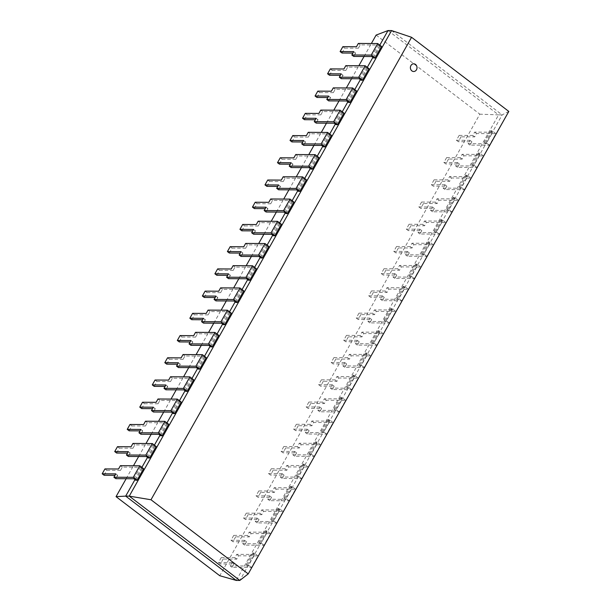 <?xml version="1.0" encoding="UTF-8"?>
<svg xmlns="http://www.w3.org/2000/svg" width="611" height="611" viewBox="0 0 611 611"><rect width="100%" height="100%" fill="white"/><g stroke="black" fill="none" stroke-linecap="round" stroke-linejoin="round"><path stroke-width="0.46" stroke-dasharray="3.06 2.29" d="M413.723 63.811A3.849 3.307 -89.7 0 1 417 67.684A3.849 3.307 -89.7 0 1 413.678 71.51M508.81 111.431L502.158 114.891L239.833 580.45M391.575 30.573L502.158 114.891L498.599 114.868L236.266 580.427M388.016 30.55L498.599 114.868L479.841 114.181M134.97 479.635L141.882 467.369M147.488 457.418L154.4 445.144M160.013 435.192L166.925 422.927M172.531 412.967L179.443 400.701M185.057 390.75L191.969 378.476M197.574 368.525L204.486 356.259M210.1 346.3L217.012 334.034M222.618 324.074L229.537 311.809M235.143 301.857L242.055 289.583M247.661 279.632L254.581 267.366M260.187 257.407L267.099 245.141M272.712 235.189L279.624 222.916M285.23 212.964L292.142 200.698M297.756 190.739L304.668 178.473M310.273 168.521L317.185 156.248M322.799 146.296L329.711 134.03M335.317 124.071L342.229 111.805M347.842 101.846L354.754 89.58M360.36 79.629L367.272 67.355M372.886 57.403L379.798 45.138M376.124 35.079L479.849 114.165L219.769 575.738M126.141 478.726L133.458 465.742M138.659 456.509L145.976 443.517M151.184 434.284L158.501 421.3M163.702 412.058L171.027 399.075M176.228 389.841L183.544 376.85M188.746 367.616L196.07 354.624M201.271 345.391L208.588 332.407M213.797 323.166L221.113 310.182M226.314 300.948L233.631 287.957M238.84 278.723L246.157 265.739M251.358 256.498L258.674 243.514M263.883 234.28L271.2 221.289M276.401 212.055L283.718 199.071M288.927 189.83L296.243 176.846M301.444 167.613L308.761 154.621M313.97 145.387L321.287 132.396M326.488 123.162L333.805 110.179M339.013 100.937L346.33 87.953M351.531 78.72L358.856 65.728M364.057 56.495L371.373 43.511M342.015 53.02L344.764 48.139L342.855 46.68M344.764 48.139L358.359 48.216L356.457 46.764M353.7 51.645L355.61 53.104L352.891 53.081M371.755 56.54L378.262 44.993L360.238 44.886L358.359 48.216M355.61 53.104L353.731 56.433M360.238 44.886L358.336 43.434M378.262 44.993L380.164 46.444L381.524 46.451M373.657 57.992L380.164 46.444M329.489 75.245L332.239 70.357L330.337 68.906M332.239 70.357L345.841 70.441L343.932 68.99M341.182 73.87L343.092 75.321L340.373 75.306M359.23 78.766L365.737 67.218L347.72 67.111L345.841 70.441M343.092 75.321L341.213 78.659M347.72 67.111L345.811 65.652M365.737 67.218L367.646 68.669L369.006 68.676M361.139 80.217L367.646 68.669M316.972 97.462L319.721 92.582L317.812 91.131M319.721 92.582L333.316 92.666L331.414 91.207M328.657 96.095L330.566 97.546L327.847 97.531M346.704 100.983L353.211 89.435L335.195 89.328L333.316 92.666M330.566 97.546L328.687 100.876M335.195 89.328L333.293 87.877M353.211 89.435L355.121 90.894L356.48 90.902M348.614 102.442L355.121 90.894M304.446 119.687L307.196 114.807L305.294 113.356M307.196 114.807L320.798 114.883L318.889 113.432M316.139 118.313L318.048 119.771L315.329 119.756M334.186 123.208L340.694 111.66L322.677 111.553L320.798 114.883M318.048 119.771L316.17 123.101M322.677 111.553L320.767 110.102M340.694 111.66L342.603 113.111L343.962 113.119M336.096 124.659L342.603 113.111M291.928 141.912L294.678 137.032L292.768 135.573M294.678 137.032L308.272 137.108L306.371 135.657M303.614 140.538L305.523 141.989L302.804 141.973M321.661 145.433L328.168 133.885L310.151 133.778L308.272 137.108M305.523 141.989L303.644 145.326M310.151 133.778L308.242 132.32M328.168 133.885L330.077 135.337L331.437 135.344M323.57 146.884L330.077 135.337M279.403 164.13L282.152 159.25L280.25 157.798M282.152 159.25L295.755 159.334L293.845 157.875M291.096 162.763L292.997 164.214L290.286 164.199M309.143 167.651L315.65 156.103L297.633 155.996L295.755 159.334M292.997 164.214L291.126 167.544M297.633 155.996L295.724 154.545M315.65 156.103L317.56 157.562L318.919 157.569M311.045 169.11L317.56 157.562M266.885 186.355L269.634 181.475L267.725 180.024M269.634 181.475L283.229 181.559L281.32 180.1M278.57 184.98L280.48 186.439L277.761 186.424M296.618 189.876L303.125 178.328L285.108 178.221L283.229 181.559M280.48 186.439L278.601 189.769M285.108 178.221L283.199 176.77M303.125 178.328L305.034 179.779L306.394 179.787M298.527 191.335L305.034 179.779M254.359 208.58L257.109 203.7L255.207 202.241M257.109 203.7L270.711 203.776L268.802 202.325M266.052 207.205L267.954 208.656L265.243 208.641M284.1 212.101L290.607 200.553L272.582 200.446L270.711 203.776M267.954 208.656L266.075 211.994M272.582 200.446L270.681 198.987M290.607 200.553L292.509 202.004L293.868 202.012M286.001 213.552L292.509 202.004M241.841 230.805L244.591 225.917L242.682 224.466M244.591 225.917L258.186 226.001L256.276 224.55M253.527 229.43L255.436 230.882L252.717 230.866M271.574 234.326L278.081 222.771L260.065 222.664L258.186 226.001M255.436 230.882L253.557 234.219M260.065 222.664L258.155 221.213M278.081 222.771L279.991 224.229L281.35 224.237M273.484 235.777L279.991 224.229M229.316 253.023L232.065 248.142L230.164 246.691M232.065 248.142L245.66 248.226L243.758 246.768M241.009 251.656L242.911 253.107L240.199 253.091M259.056 256.544L265.564 244.996L247.539 244.889L245.66 248.226M242.911 253.107L241.032 256.437M247.539 244.889L245.637 243.438M265.564 244.996L267.465 246.454L268.825 246.462M260.958 258.002L267.465 246.454M216.79 275.248L219.548 270.368L217.638 268.909M219.548 270.368L233.142 270.444L231.233 268.993M228.483 273.873L230.393 275.332L227.674 275.309M246.531 278.769L253.038 267.221L235.021 267.114L233.142 270.444M230.393 275.332L228.514 278.662M235.021 267.114L233.112 265.663M253.038 267.221L254.947 268.672L256.307 268.68M248.44 280.22L254.947 268.672M204.273 297.473L207.022 292.585L205.113 291.134M207.022 292.585L220.617 292.669L218.715 291.218M215.966 296.098L217.867 297.549L215.156 297.534M234.013 300.994L240.52 289.446L222.496 289.339L220.617 292.669M217.867 297.549L215.989 300.887M222.496 289.339L220.594 287.88M240.52 289.446L242.422 290.897L243.781 290.905M235.915 302.445L242.422 290.897M191.747 319.69L194.504 314.81L192.595 313.359M194.504 314.81L208.099 314.894L206.19 313.435M203.44 318.323L205.349 319.774L202.631 319.759M221.488 323.211L227.995 311.663L209.978 311.557L208.099 314.894M205.349 319.774L203.471 323.104M209.978 311.557L208.068 310.105M227.995 311.663L229.904 313.122L231.264 313.13M223.397 324.67L229.904 313.122M179.229 341.916L181.979 337.035L180.069 335.584M181.979 337.035L195.573 337.112L193.672 335.66M190.922 340.541L192.824 342L190.105 341.984M208.97 345.436L215.477 333.889L197.452 333.782L195.573 337.112M192.824 342L190.945 345.33M197.452 333.782L195.551 332.331M215.477 333.889L217.379 335.34L218.738 335.347M210.871 346.888L217.379 335.34M166.704 364.141L169.453 359.26L167.551 357.802M169.453 359.26L183.056 359.337L181.146 357.886M178.397 362.766L180.306 364.217L177.587 364.202M196.444 367.662L202.951 356.114L184.934 356.007L183.056 359.337M180.306 364.217L178.427 367.555M184.934 356.007L183.025 354.548M202.951 356.114L204.861 357.565L206.22 357.572M198.354 369.113L204.861 357.565M154.186 386.366L156.935 381.478L155.026 380.027M156.935 381.478L170.53 381.562L168.628 380.111M165.871 384.991L167.781 386.442L165.062 386.427M183.919 389.887L190.433 378.331L172.409 378.224L170.53 381.562M167.781 386.442L165.902 389.78M172.409 378.224L170.507 376.773M190.433 378.331L192.335 379.79L193.695 379.798M185.828 391.338L192.335 379.79M141.66 408.583L144.41 403.703L142.508 402.252M144.41 403.703L158.012 403.787L156.103 402.328M153.353 407.209L155.263 408.667L152.544 408.652M171.401 412.104L177.908 400.556L159.891 400.449L158.012 403.787M155.263 408.667L153.384 411.997M159.891 400.449L157.982 398.998M177.908 400.556L179.817 402.007L181.177 402.023M173.31 413.563L179.817 402.007M129.142 430.808L131.892 425.928L129.983 424.469M131.892 425.928L145.487 426.004L143.585 424.553M140.828 429.434L142.737 430.885L140.018 430.87M158.875 434.329L165.382 422.781L147.366 422.675L145.487 426.004M142.737 430.885L140.858 434.222M147.366 422.675L145.464 421.216M165.382 422.781L167.292 424.233L168.651 424.24M160.785 435.78L167.292 424.233M116.617 453.034L119.366 448.146L117.465 446.694M119.366 448.146L132.969 448.23L131.06 446.778M128.31 451.659L130.219 453.11L127.5 453.095M146.357 456.554L152.865 445.007L134.848 444.9L132.969 448.23M130.219 453.11L128.341 456.448M134.848 444.9L132.938 443.441M152.865 445.007L154.774 446.458L156.133 446.465M148.267 458.006L154.774 446.458M104.099 475.251L106.849 470.371L104.939 468.92M106.849 470.371L120.443 470.455L118.542 468.996M115.785 473.884L117.694 475.335L114.975 475.32M133.832 478.772L140.339 467.224L122.322 467.117L120.443 470.455M117.694 475.335L115.815 478.665M122.322 467.117L120.413 465.666M140.339 467.224L142.248 468.683L143.608 468.69M135.741 480.231L142.248 468.683M221.243 557.599L218.494 562.479L220.403 563.93L223.152 559.05L221.243 557.599L234.838 557.675L236.717 554.345L254.741 554.452L248.234 566L230.21 565.893L232.088 562.563L233.998 564.014L220.403 563.93M218.494 562.479L232.088 562.563M233.998 564.014L232.119 567.344L251.495 567.466L258.002 555.911L238.626 555.796L236.747 559.134L223.152 559.05M236.747 559.134L234.838 557.675M230.21 565.893L232.119 567.344M238.626 555.796L236.717 554.345M248.234 566L246.325 564.549L247.684 564.556L251.495 567.466M258.002 555.911L254.191 553.008L252.832 553.001L254.741 554.452M252.832 553.001L246.325 564.549M254.191 553.008L247.684 564.556M233.769 535.373L231.011 540.254L232.921 541.713L235.67 536.832L233.769 535.373L247.363 535.457L249.242 532.12L267.259 532.227L260.752 543.775L242.735 543.668L244.614 540.338L246.516 541.789L232.921 541.713M231.011 540.254L244.614 540.338M246.516 541.789L244.644 545.127L264.021 545.241L270.528 533.693L251.152 533.579L249.273 536.909L235.67 536.832M249.273 536.909L247.363 535.457M242.735 543.668L244.644 545.127M251.152 533.579L249.242 532.12M260.752 543.775L258.85 542.324L260.21 542.331L264.021 545.241M270.528 533.693L266.717 530.783L265.357 530.776L267.259 532.227M265.357 530.776L258.85 542.324M266.717 530.783L260.21 542.331M246.286 513.148L243.537 518.036L245.446 519.487L248.196 514.607L246.286 513.148L259.889 513.232L261.76 509.902L279.785 510.009L273.277 521.557L255.253 521.45L257.132 518.113L259.041 519.571L245.446 519.487M243.537 518.036L257.132 518.113M259.041 519.571L257.162 522.901L276.539 523.016L283.046 511.468L263.669 511.354L261.791 514.683L248.196 514.607M261.791 514.683L259.889 513.232M255.253 521.45L257.162 522.901M263.669 511.354L261.76 509.902M273.277 521.557L271.368 520.098L272.727 520.106L276.539 523.016M283.046 511.468L279.235 508.558L277.875 508.551L279.785 510.009M277.875 508.551L271.368 520.098M279.235 508.558L272.727 520.106M258.812 490.931L256.062 495.811L257.964 497.262L260.714 492.382L258.812 490.931L272.407 491.007L274.286 487.677L292.302 487.784L285.795 499.332L267.778 499.225L269.657 495.895L271.567 497.346L257.964 497.262M256.062 495.811L269.657 495.895M271.567 497.346L269.688 500.676L289.064 500.791L295.571 489.243L276.195 489.128L274.316 492.466L260.714 492.382M274.316 492.466L272.407 491.007M267.778 499.225L269.688 500.676M276.195 489.128L274.286 487.677M285.795 499.332L283.894 497.881L285.253 497.889L289.064 500.791M295.571 489.243L291.76 486.341L290.401 486.333L292.302 487.784M290.401 486.333L283.894 497.881M291.76 486.341L285.253 497.889M271.33 468.706L268.58 473.586L270.49 475.045L273.239 470.157L271.33 468.706L284.932 468.79L286.811 465.452L304.828 465.559L298.321 477.107L280.296 477L282.175 473.67L284.084 475.121L270.49 475.045M268.58 473.586L282.175 473.67M284.084 475.121L282.206 478.459L301.582 478.573L308.097 467.025L288.713 466.911L286.834 470.241L273.239 470.157M286.834 470.241L284.932 468.79M280.296 477L282.206 478.459M288.713 466.911L286.811 465.452M298.321 477.107L296.411 475.656L297.771 475.663L301.582 478.573M308.097 467.025L304.278 464.116L302.919 464.108L304.828 465.559M302.919 464.108L296.411 475.656M304.278 464.116L297.771 475.663M283.855 446.481L281.106 451.369L283.008 452.82L285.757 447.939L283.855 446.481L297.45 446.565L299.329 443.227L317.346 443.334L310.839 454.89L292.822 454.783L294.701 451.445L296.61 452.896L283.008 452.82M281.106 451.369L294.701 451.445M296.61 452.896L294.731 456.234L314.107 456.348L320.615 444.8L301.238 444.686L299.359 448.016L285.757 447.939M299.359 448.016L297.45 446.565M292.822 454.783L294.731 456.234M301.238 444.686L299.329 443.227M310.839 454.89L308.937 453.431L310.296 453.438L314.107 456.348M320.615 444.8L316.804 441.89L315.444 441.883L317.346 443.334M315.444 441.883L308.937 453.431M316.804 441.89L310.296 453.438M296.373 424.263L293.624 429.143L295.533 430.595L298.283 425.714L296.373 424.263L309.976 424.34L311.854 421.01L329.871 421.116L323.364 432.664L305.347 432.557L307.218 429.22L309.128 430.679L295.533 430.595M293.624 429.143L307.218 429.22M309.128 430.679L307.249 434.009L326.633 434.123L333.14 422.575L313.756 422.461L311.877 425.798L298.283 425.714M311.877 425.798L309.976 424.34M305.347 432.557L307.249 434.009M313.756 422.461L311.854 421.01M323.364 432.664L321.455 431.213L322.814 431.221L326.633 434.123M333.14 422.575L329.321 419.665L327.962 419.658L329.871 421.116M327.962 419.658L321.455 431.213M329.321 419.665L322.814 431.221M308.899 402.038L306.149 406.918L308.051 408.377L310.8 403.489L308.899 402.038L322.493 402.122L324.372 398.784L342.389 398.891L335.882 410.439L317.865 410.332L319.744 407.002L321.653 408.453L308.051 408.377M306.149 406.918L319.744 407.002M321.653 408.453L319.774 411.791L339.151 411.906L345.658 400.35L326.282 400.236L324.403 403.573L310.8 403.489M324.403 403.573L322.493 402.122M317.865 410.332L319.774 411.791M326.282 400.236L324.372 398.784M335.882 410.439L333.98 408.988L335.34 408.996L339.151 411.906M345.658 400.35L341.847 397.448L340.487 397.44L342.389 398.891M340.487 397.44L333.98 408.988M341.847 397.448L335.34 408.996M321.417 379.813L318.667 384.693L320.576 386.152L323.326 381.272L321.417 379.813L335.019 379.897L336.898 376.559L354.915 376.666L348.407 388.214L330.391 388.107L332.269 384.777L334.171 386.228L320.576 386.152M318.667 384.693L332.269 384.777M334.171 386.228L332.292 389.566L351.676 389.681L358.183 378.133L338.8 378.018L336.921 381.348L323.326 381.272M336.921 381.348L335.019 379.897M330.391 388.107L332.292 389.566M338.8 378.018L336.898 376.559M348.407 388.214L346.498 386.763L347.858 386.771L351.676 389.681M358.183 378.133L354.365 375.223L353.005 375.215L354.915 376.666M353.005 375.215L346.498 386.763M354.365 375.223L347.858 386.771M333.942 357.595L331.193 362.476L333.094 363.927L335.851 359.047L333.942 357.595L347.537 357.672L349.416 354.342L367.44 354.449L360.925 365.997L342.908 365.89L344.787 362.552L346.697 364.011L333.094 363.927M331.193 362.476L344.787 362.552M346.697 364.011L344.818 367.341L364.194 367.455L370.701 355.908L351.325 355.793L349.446 359.123L335.851 359.047M349.446 359.123L347.537 357.672M342.908 365.89L344.818 367.341M351.325 355.793L349.416 354.342M360.925 365.997L359.024 364.538L360.383 364.546L364.194 367.455M370.701 355.908L366.89 352.998L365.531 352.99L367.44 354.449M365.531 352.99L359.024 364.538M366.89 352.998L360.383 364.546M346.46 335.37L343.71 340.251L345.62 341.702L348.369 336.821L346.46 335.37L360.062 335.447L361.941 332.117L379.958 332.224L373.451 343.772L355.434 343.665L357.313 340.335L359.215 341.786L345.62 341.702M343.71 340.251L357.313 340.335M359.215 341.786L357.336 345.116L376.72 345.23L383.227 333.682L363.843 333.568L361.964 336.905L348.369 336.821M361.964 336.905L360.062 335.447M355.434 343.665L357.336 345.116M363.843 333.568L361.941 332.117M373.451 343.772L371.541 342.32L372.901 342.328L376.72 345.23M383.227 333.682L379.408 330.78L378.049 330.772L379.958 332.224M378.049 330.772L371.541 342.32M379.408 330.78L372.901 342.328M358.985 313.145L356.236 318.026L358.138 319.484L360.895 314.596L358.985 313.145L372.58 313.229L374.459 309.892L392.483 309.998L385.976 321.546L367.952 321.439L369.831 318.11L371.74 319.561L358.138 319.484M356.236 318.026L369.831 318.11M371.74 319.561L369.861 322.898L389.238 323.013L395.745 311.465L376.368 311.35L374.49 314.68L360.895 314.596M374.49 314.68L372.58 313.229M367.952 321.439L369.861 322.898M376.368 311.35L374.459 309.892M385.976 321.546L384.067 320.095L385.426 320.103L389.238 323.013M395.745 311.465L391.934 308.555L390.574 308.547L392.483 309.998M390.574 308.547L384.067 320.095M391.934 308.555L385.426 320.103M371.511 290.92L368.754 295.808L370.663 297.259L373.413 292.379L371.511 290.92L385.106 291.004L386.984 287.674L405.001 287.781L398.494 299.329L380.477 299.222L382.356 295.884L384.258 297.343L370.663 297.259M368.754 295.808L382.356 295.884M384.258 297.343L382.379 300.673L401.763 300.788L408.27 289.24L388.886 289.125L387.015 292.455L373.413 292.379M387.015 292.455L385.106 291.004M380.477 299.222L382.379 300.673M388.886 289.125L386.984 287.674M398.494 299.329L396.585 297.87L397.944 297.878L401.763 300.788M408.27 289.24L404.459 286.33L403.092 286.322L405.001 287.781M403.092 286.322L396.585 297.87M404.459 286.33L397.944 297.878M384.029 268.703L381.279 273.583L383.189 275.034L385.938 270.154L384.029 268.703L397.624 268.779L399.502 265.449L417.527 265.556L411.02 277.104L392.995 276.997L394.874 273.667L396.783 275.118L383.189 275.034M381.279 273.583L394.874 273.667M396.783 275.118L394.905 278.448L414.281 278.563L420.788 267.015L401.412 266.9L399.533 270.238L385.938 270.154M399.533 270.238L397.624 268.779M392.995 276.997L394.905 278.448M401.412 266.9L399.502 265.449M411.02 277.104L409.11 275.653L410.47 275.66L414.281 278.563M420.788 267.015L416.977 264.112L415.617 264.097L417.527 265.556M415.617 264.097L409.11 275.653M416.977 264.112L410.47 275.66M396.554 246.477L393.797 251.358L395.707 252.817L398.456 247.929L396.554 246.477L410.149 246.561L412.028 243.224L430.045 243.331L423.538 254.879L405.521 254.772L407.4 251.442L409.301 252.893L395.707 252.817M393.797 251.358L407.4 251.442M409.301 252.893L407.422 256.23L426.806 256.345L433.314 244.797L413.937 244.675L412.058 248.013L398.456 247.929M412.058 248.013L410.149 246.561M405.521 254.772L407.422 256.23M413.937 244.675L412.028 243.224M423.538 254.879L421.636 253.428L422.995 253.435L426.806 256.345M433.314 244.797L429.502 241.887L428.143 241.88L430.045 243.331M428.143 241.88L421.636 253.428M429.502 241.887L422.995 253.435M409.072 224.252L406.323 229.14L408.232 230.591L410.982 225.711L409.072 224.252L422.667 224.336L424.546 220.999L442.57 221.106L436.063 232.661L418.039 232.554L419.917 229.217L421.827 230.668L408.232 230.591M406.323 229.14L419.917 229.217M421.827 230.668L419.948 234.005L439.324 234.12L445.831 222.572L426.455 222.457L424.576 225.787L410.982 225.711M424.576 225.787L422.667 224.336M418.039 232.554L419.948 234.005M426.455 222.457L424.546 220.999M436.063 232.661L434.154 231.202L435.513 231.21L439.324 234.12M445.831 222.572L442.02 219.662L440.661 219.655L442.57 221.106M440.661 219.655L434.154 231.202M442.02 219.662L435.513 231.21M421.598 202.035L418.841 206.915L420.75 208.366L423.499 203.486L421.598 202.035L435.192 202.111L437.071 198.781L455.088 198.888L448.581 210.436L430.564 210.329L432.443 206.992L434.345 208.45L420.75 208.366M418.841 206.915L432.443 206.992M434.345 208.45L432.473 211.78L451.85 211.895L458.357 200.347L438.981 200.232L437.102 203.57L423.499 203.486M437.102 203.57L435.192 202.111M430.564 210.329L432.473 211.78M438.981 200.232L437.071 198.781M448.581 210.436L446.679 208.977L448.039 208.993L451.85 211.895M458.357 200.347L454.546 197.437L453.186 197.429L455.088 198.888M453.186 197.429L446.679 208.977M454.546 197.437L448.039 208.993M434.115 179.81L431.366 184.69L433.275 186.141L436.025 181.261L434.115 179.81L447.718 179.886L449.589 176.556L467.614 176.663L461.106 188.211L443.082 188.104L444.961 184.774L446.87 186.225L433.275 186.141M431.366 184.69L444.961 184.774M446.87 186.225L444.991 189.555L464.368 189.677L470.875 178.122L451.498 178.007L449.62 181.345L436.025 181.261M449.62 181.345L447.718 179.886M443.082 188.104L444.991 189.555M451.498 178.007L449.589 176.556M461.106 188.211L459.197 186.76L460.557 186.767L464.368 189.677M470.875 178.122L467.064 175.22L465.704 175.212L467.614 176.663M465.704 175.212L459.197 186.76M467.064 175.22L460.557 186.767M446.641 157.585L443.892 162.465L445.793 163.924L448.543 159.043L446.641 157.585L460.236 157.669L462.115 154.331L480.131 154.438L473.624 165.986L455.607 165.879L457.486 162.549L459.396 164L445.793 163.924M443.892 162.465L457.486 162.549M459.396 164L457.517 167.338L476.893 167.452L483.4 155.904L464.024 155.79L462.145 159.12L448.543 159.043M462.145 159.12L460.236 157.669M455.607 165.879L457.517 167.338M464.024 155.79L462.115 154.331M473.624 165.986L471.723 164.535L473.082 164.542L476.893 167.452M483.4 155.904L479.589 152.994L478.23 152.987L480.131 154.438M478.23 152.987L471.723 164.535M479.589 152.994L473.082 164.542M459.159 135.367L456.409 140.247L458.319 141.699L461.068 136.818L459.159 135.367L472.761 135.443L474.64 132.113L492.657 132.22L486.15 143.768L468.125 143.661L470.004 140.324L471.913 141.783L458.319 141.699M456.409 140.247L470.004 140.324M471.913 141.783L470.035 145.113L489.411 145.227L495.926 133.679L476.542 133.565L474.663 136.895L461.068 136.818M474.663 136.895L472.761 135.443M468.125 143.661L470.035 145.113M476.542 133.565L474.64 132.113M486.15 143.768L484.24 142.31L485.6 142.317L489.411 145.227M495.926 133.679L492.107 130.769L490.748 130.762L492.657 132.22M490.748 130.762L484.24 142.31M492.107 130.769L485.6 142.317"/><path stroke-width="0.92" d="M413.67 71.51L413.685 71.51A3.849 3.307 -89.7 0 1 413.67 71.51A3.849 3.307 -89.7 0 1 410.775 69.486A3.849 3.307 -89.7 0 1 410.928 65.553A3.849 3.307 90.3 0 0 410.791 69.486A3.849 3.307 90.3 0 0 413.685 71.51A3.849 3.307 90.3 0 0 417.015 67.684A3.849 3.307 90.3 0 0 413.731 63.811A3.849 3.307 90.3 0 0 410.943 65.553A3.849 3.307 -89.7 0 1 413.716 63.811A3.849 3.307 -89.7 0 1 413.723 63.811L413.731 63.811M248.226 573.897L150.986 499.752L411.57 37.294L508.81 111.431L248.226 573.897L239.825 580.442L129.249 496.132L150.986 499.76M411.57 37.294L391.575 30.573L388.016 30.55L376.116 35.087L371.373 43.511M239.833 580.45L236.266 580.427L125.683 496.109L129.249 496.132L391.575 30.573M125.683 496.109L134.97 479.635M141.882 467.369L147.488 457.418M154.4 445.144L160.013 435.192M166.925 422.927L172.531 412.967M179.443 400.701L185.057 390.75M191.969 378.476L197.574 368.525M204.486 356.259L210.1 346.3M217.012 334.034L222.618 324.074M229.537 311.809L235.143 301.857M242.055 289.583L247.661 279.632M254.581 267.366L260.187 257.407M267.099 245.141L272.712 235.189M279.624 222.916L285.23 212.964M292.142 200.698L297.756 190.739M304.668 178.473L310.273 168.521M317.185 156.248L322.799 146.296M329.711 134.03L335.317 124.071M342.229 111.805L347.842 101.846M354.754 89.58L360.36 79.629M367.272 67.355L372.886 57.403M379.798 45.138L388.016 30.55M219.769 575.738L116.044 496.644L125.683 496.124M236.266 580.427L219.777 575.722M116.044 496.644L126.141 478.726M133.458 465.742L138.659 456.509M145.976 443.517L151.184 434.284M158.501 421.3L163.702 412.058M171.027 399.075L176.228 389.841M183.544 376.85L188.746 367.616M196.07 354.624L201.271 345.391M208.588 332.407L213.797 323.166M221.113 310.182L226.314 300.948M233.631 287.957L238.84 278.723M246.157 265.739L251.358 256.498M258.674 243.514L263.883 234.28M271.2 221.289L276.401 212.055M283.718 199.071L288.927 189.83M296.243 176.846L301.444 167.613M308.761 154.621L313.97 145.387M321.287 132.396L326.488 123.162M333.805 110.179L339.013 100.937M346.33 87.953L351.531 78.72M358.856 65.728L364.057 56.495M377.713 43.549L371.205 55.097L375.017 57.999L381.524 46.451L377.713 43.549L358.336 43.434L356.457 46.764L342.855 46.68L340.106 51.568L342.015 53.02L352.891 53.081M371.205 55.097L351.829 54.982L353.7 51.645L340.106 51.568M351.829 54.982L353.731 56.433L371.755 56.54L373.657 57.992L375.017 57.999M365.187 65.767L358.68 77.314L362.499 80.224L369.006 68.676L365.187 65.767L345.811 65.652L343.932 68.99L330.337 68.906L327.588 73.786L329.489 75.245L340.373 75.306M358.68 77.314L339.304 77.2L341.182 73.87L327.588 73.786M339.304 77.2L341.213 78.659L359.23 78.766L361.139 80.217L362.499 80.224M352.669 87.992L346.162 99.54L349.973 102.449L356.48 90.902L352.669 87.992L333.293 87.877L331.414 91.207L317.812 91.131L315.062 96.011L316.972 97.462L327.847 97.531M346.162 99.54L326.778 99.425L328.657 96.095L315.062 96.011M326.778 99.425L328.687 100.876L346.704 100.983L348.614 102.442L349.973 102.449M340.144 110.217L333.637 121.765L337.455 124.667L343.962 113.119L340.144 110.217L320.767 110.102L318.889 113.432L305.294 113.356L302.544 118.236L304.446 119.687L315.329 119.756M333.637 121.765L314.26 121.65L316.139 118.313L302.544 118.236M314.26 121.65L316.17 123.101L334.186 123.208L336.096 124.659L337.455 124.667M327.626 132.434L321.119 143.982L324.93 146.892L331.437 135.344L327.626 132.434L308.242 132.32L306.371 135.657L292.768 135.573L290.019 140.454L291.928 141.912L302.804 141.973M321.119 143.982L301.735 143.868L303.614 140.538L290.019 140.454M301.735 143.868L303.644 145.326L321.661 145.433L323.57 146.884L324.93 146.892M315.1 154.659L308.593 166.207L312.412 169.117L318.919 157.569L315.1 154.659L295.724 154.545L293.845 157.875L280.25 157.798L277.493 162.679L279.403 164.13L290.286 164.199M308.593 166.207L289.217 166.093L291.096 162.763L277.493 162.679M289.217 166.093L291.126 167.544L309.143 167.651L311.045 169.11L312.412 169.117M302.582 176.885L296.075 188.432L299.886 191.342L306.394 179.787L302.582 176.885L283.199 176.77L281.32 180.1L267.725 180.024L264.975 184.904L266.885 186.355L277.761 186.424M296.075 188.432L276.691 188.318L278.57 184.98L264.975 184.904M276.691 188.318L278.601 189.769L296.618 189.876L298.527 191.335L299.886 191.342M290.057 199.102L283.55 210.658L287.361 213.56L293.868 202.012L290.057 199.102L270.681 198.987L268.802 202.325L255.207 202.241L252.45 207.129L254.359 208.58L265.243 208.641M283.55 210.658L264.173 210.543L266.052 207.205L252.45 207.129M264.173 210.543L266.075 211.994L284.1 212.101L286.001 213.552L287.361 213.56M277.539 221.327L271.032 232.875L274.843 235.785L281.35 224.237L277.539 221.327L258.155 221.213L256.276 224.55L242.682 224.466L239.932 229.346L241.841 230.805L252.717 230.866M271.032 232.875L251.648 232.76L253.527 229.43L239.932 229.346M251.648 232.76L253.557 234.219L271.574 234.326L273.484 235.777L274.843 235.785M265.014 243.552L258.506 255.1L262.318 258.01L268.825 246.462L265.014 243.552L245.637 243.438L243.758 246.768L230.164 246.691L227.407 251.572L229.316 253.023L240.199 253.091M258.506 255.1L239.13 254.986L241.009 251.656L227.407 251.572M239.13 254.986L241.032 256.437L259.056 256.544L260.958 258.002L262.318 258.01M252.496 265.777L245.989 277.325L249.8 280.228L256.307 268.68L252.496 265.777L233.112 265.663L231.233 268.993L217.638 268.909L214.889 273.797L216.79 275.248L227.674 275.309M245.989 277.325L226.605 277.211L228.483 273.873L214.889 273.797M226.605 277.211L228.514 278.662L246.531 278.769L248.44 280.22L249.8 280.228M239.97 287.995L233.463 299.543L237.274 302.453L243.781 290.905L239.97 287.995L220.594 287.88L218.715 291.218L205.113 291.134L202.363 296.014L204.273 297.473L215.156 297.534M233.463 299.543L214.087 299.428L215.966 296.098L202.363 296.014M214.087 299.428L215.989 300.887L234.013 300.994L235.915 302.445L237.274 302.453M227.452 310.22L220.938 321.768L224.756 324.678L231.264 313.13L227.452 310.22L208.068 310.105L206.19 313.435L192.595 313.359L189.845 318.239L191.747 319.69L202.631 319.759M220.938 321.768L201.561 321.653L203.44 318.323L189.845 318.239M201.561 321.653L203.471 323.104L221.488 323.211L223.397 324.67L224.756 324.678M214.927 332.445L208.42 343.993L212.231 346.903L218.738 335.347L214.927 332.445L195.551 332.331L193.672 335.66L180.069 335.584L177.32 340.464L179.229 341.916L190.105 341.984M208.42 343.993L189.043 343.878L190.922 340.541L177.32 340.464M189.043 343.878L190.945 345.33L208.97 345.436L210.871 346.888L212.231 346.903M202.401 354.663L195.894 366.218L199.713 369.12L206.22 357.572L202.401 354.663L183.025 354.548L181.146 357.886L167.551 357.802L164.802 362.682L166.704 364.141L177.587 364.202M195.894 366.218L176.518 366.096L178.397 362.766L164.802 362.682M176.518 366.096L178.427 367.555L196.444 367.662L198.354 369.113L199.713 369.12M189.884 376.888L183.376 388.436L187.187 391.346L193.695 379.798L189.884 376.888L170.507 376.773L168.628 380.111L155.026 380.027L152.276 384.907L154.186 386.366L165.062 386.427M183.376 388.436L164 388.321L165.871 384.991L152.276 384.907M164 388.321L165.902 389.78L183.919 389.887L185.828 391.338L187.187 391.346M177.358 399.113L170.851 410.661L174.67 413.571L181.177 402.023L177.358 399.113L157.982 398.998L156.103 402.328L142.508 402.252L139.759 407.132L141.66 408.583L152.544 408.652M170.851 410.661L151.475 410.546L153.353 407.209L139.759 407.132M151.475 410.546L153.384 411.997L171.401 412.104L173.31 413.563L174.67 413.571M164.84 421.338L158.333 432.886L162.144 435.788L168.651 424.24L164.84 421.338L145.464 421.216L143.585 424.553L129.983 424.469L127.233 429.357L129.142 430.808L140.018 430.87M158.333 432.886L138.949 432.771L140.828 429.434L127.233 429.357M138.949 432.771L140.858 434.222L158.875 434.329L160.785 435.78L162.144 435.788M152.315 443.555L145.808 455.103L149.626 458.013L156.133 446.465L152.315 443.555L132.938 443.441L131.06 446.778L117.465 446.694L114.715 451.575L116.617 453.034L127.5 453.095M145.808 455.103L126.431 454.989L128.31 451.659L114.715 451.575M126.431 454.989L128.341 456.448L146.357 456.554L148.267 458.006L149.626 458.013M139.797 465.781L133.29 477.328L137.101 480.238L143.608 468.69L139.797 465.781L120.413 465.666L118.542 468.996L104.939 468.92L102.19 473.8L104.099 475.251L114.975 475.32M133.29 477.328L113.906 477.214L115.785 473.884L102.19 473.8M113.906 477.214L115.815 478.665L133.832 478.772L135.741 480.231L137.101 480.238"/></g></svg>
